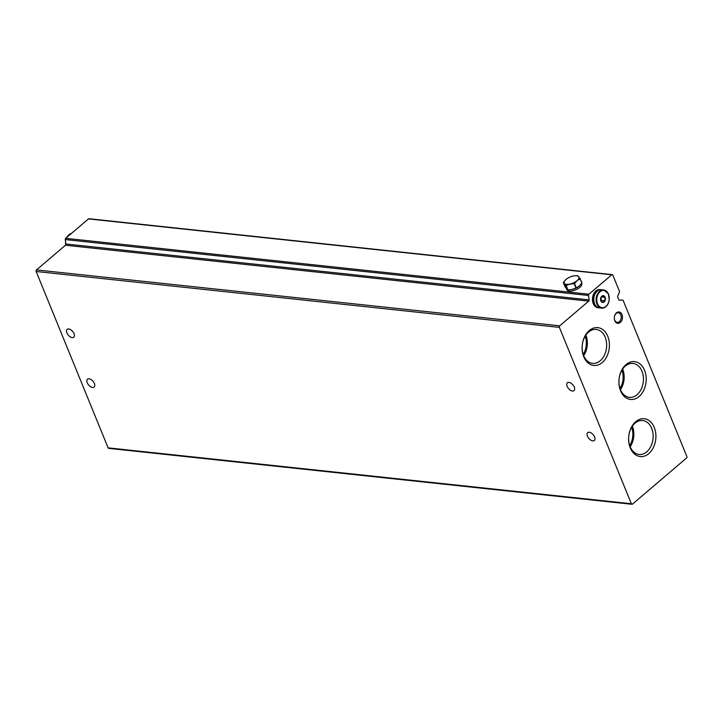 <?xml version="1.0" encoding="UTF-8"?>
<svg xmlns="http://www.w3.org/2000/svg" width="723" height="723" viewBox="0 0 723 723"><rect width="100%" height="100%" fill="white"/><g stroke="black" fill="none" stroke-linecap="round" stroke-linejoin="round"><path stroke-width="1.08" d="M620.009 388.45A16.15 11.541 96.1 0 0 621.961 370.176M622.657 369.091A17.063 12.192 -83.9 0 1 620.461 389.652M625.35 366.073A17.063 12.192 -83.9 0 1 633.014 363.434A17.063 12.192 -83.9 0 1 643.316 381.699A17.063 12.192 -83.9 0 1 629.381 397.37A17.063 12.192 -83.9 0 1 619.123 384.564A17.063 12.192 -83.9 0 1 625.35 366.073M619.403 321.599A4.79 3.425 96.1 0 0 621.156 316.403A4.79 3.425 96.1 0 0 618.273 312.806A4.79 3.425 96.1 0 0 614.36 317.207A4.79 3.425 96.1 0 0 617.252 322.341A4.79 3.425 96.1 0 0 619.403 321.599M583.208 354.433A16.15 11.541 96.1 0 0 585.16 336.168M629.706 445.54A16.15 11.541 96.1 0 0 631.658 427.266M686.525 458.057L632.48 504.094A1.139 0.813 -83.9 0 1 631.369 503.75L559.403 327.392A1.139 0.813 -83.9 0 1 559.729 325.82L588.703 301.139A1.139 0.813 -83.9 0 0 589.118 299.891A342.395 244.627 -83.9 0 1 588.522 295.463A1.139 0.813 -83.9 0 1 588.938 294.225L611.739 274.803A1.139 0.813 -83.9 0 1 612.851 275.147L619.385 291.179A1.139 0.813 -83.9 0 1 619.367 292.318L617.785 296.05A1.139 0.813 -83.9 0 0 617.758 297.189L618.78 299.674A1.139 0.813 -83.9 0 0 619.475 300.199L622.503 300A1.139 0.813 -83.9 0 1 623.199 300.524L686.85 456.484A1.139 0.813 -83.9 0 1 686.525 458.057M631.974 504.274L108.721 448.368A1.139 0.813 -83.9 0 1 108.116 447.853L36.15 271.496A1.139 0.813 -83.9 0 1 36.475 269.923L65.45 245.242L588.703 301.139M587.465 436.177A5.133 2.874 49.6 0 1 587.709 432.652A5.133 2.874 49.6 0 1 593.221 434.695A5.133 2.874 49.6 0 1 594.369 440.47A5.133 2.874 49.6 0 1 590.799 440.117A5.133 2.874 49.6 0 1 587.465 436.177M66.905 332.896A5.133 2.874 49.6 0 1 67.149 329.372A5.133 2.874 49.6 0 1 72.662 331.414A5.133 2.874 49.6 0 1 73.809 337.189A5.133 2.874 49.6 0 1 70.23 336.837A5.133 2.874 49.6 0 1 66.905 332.896M87.239 382.738A5.133 2.874 49.6 0 1 87.483 379.214A5.133 2.874 49.6 0 1 92.996 381.256A5.133 2.874 49.6 0 1 94.144 387.031A5.133 2.874 49.6 0 1 90.574 386.678A5.133 2.874 49.6 0 1 87.239 382.738M567.13 386.335A5.133 2.874 49.6 0 1 567.374 382.81A5.133 2.874 49.6 0 1 572.887 384.853A5.133 2.874 49.6 0 1 574.035 390.628A5.133 2.874 49.6 0 1 570.456 390.275A5.133 2.874 49.6 0 1 567.13 386.335M612.245 274.632L88.992 218.726A1.139 0.813 -83.9 0 0 88.486 218.906L65.685 238.328A1.139 0.813 -83.9 0 0 65.269 239.566A342.395 244.627 -83.9 0 0 65.865 243.985A1.139 0.813 -83.9 0 1 65.45 245.242M616.448 312.851A5.703 4.076 -83.9 0 1 622.006 314.568A5.703 4.076 -83.9 0 1 620.352 322.431A5.703 4.076 -83.9 0 1 614.794 320.714A5.703 4.076 -83.9 0 1 616.448 312.851M589.245 330.565A19.015 13.583 -83.9 0 1 609.417 345.666A19.015 13.583 -83.9 0 1 588.621 363.38A19.015 13.583 -83.9 0 1 589.245 330.565M626.037 364.582A19.015 13.583 -83.9 0 1 646.208 379.674A19.015 13.583 -83.9 0 1 625.422 397.388A19.015 13.583 -83.9 0 1 626.037 364.582M635.743 421.672A19.015 13.583 -83.9 0 1 655.915 436.764A19.015 13.583 -83.9 0 1 635.119 454.478A19.015 13.583 -83.9 0 1 635.743 421.672M635.056 423.163A17.063 12.192 -83.9 0 1 642.711 420.533A17.063 12.192 -83.9 0 1 653.023 438.789A17.063 12.192 -83.9 0 1 639.087 454.46A17.063 12.192 -83.9 0 1 628.829 441.654A17.063 12.192 -83.9 0 1 635.056 423.163M632.354 426.181A17.063 12.192 -83.9 0 1 630.158 446.742M588.558 332.065A17.063 12.192 -83.9 0 1 596.213 329.426A17.063 12.192 -83.9 0 1 606.525 347.691A17.063 12.192 -83.9 0 1 592.589 363.362A17.063 12.192 -83.9 0 1 582.331 350.547A17.063 12.192 -83.9 0 1 588.558 332.065M585.856 335.083A17.063 12.192 -83.9 0 1 583.66 355.644M600.831 300.922A3.425 2.449 -83.9 0 1 603.054 295.671A3.425 2.449 -83.9 0 1 605.088 300.651A3.425 2.449 -83.9 0 1 600.831 300.922M602.874 302.359L600.858 300.849L600.921 297.569L603 295.788L605.015 297.307L604.952 300.587L602.874 302.359M594.577 303.705A9.128 6.525 -83.9 0 1 594.975 294.125A9.128 6.525 -83.9 0 1 601.31 289.715L603.642 289.968A9.128 6.525 -83.9 0 1 609.155 299.738A9.128 6.525 -83.9 0 1 601.699 308.125A9.128 6.525 -83.9 0 1 596.909 303.958A9.128 6.525 -83.9 0 1 597.297 294.378A9.128 6.525 -83.9 0 1 603.642 289.968L608.314 293.637L609.281 299.792C608.296 305.251 605.766 308.025 601.699 308.125L599.376 307.881A9.128 6.525 -83.9 0 1 594.577 303.705M599.259 307.862A9.128 6.525 -83.9 0 1 599.132 307.853A9.128 6.525 -83.9 0 1 594.342 303.678A9.128 6.525 -83.9 0 1 594.731 294.098A9.128 6.525 -83.9 0 1 601.075 289.697A9.128 6.525 -83.9 0 1 601.193 289.706M599.132 307.853L598.048 307.736A9.128 6.525 -83.9 0 1 593.258 303.57A9.128 6.525 -83.9 0 1 593.646 293.981A9.128 6.525 -83.9 0 1 599.991 289.58L601.075 289.697M600.786 300.379L604.952 300.587M601.491 296.927L605.015 297.307M601.039 300.162L601.093 297.352M566.118 279.349L565.973 279.467A7.989 3.362 157.8 0 1 566.118 279.349A7.989 3.362 157.8 0 1 573.122 276.041A7.989 3.362 157.8 0 1 574.912 275.761A7.989 3.362 157.8 0 1 578.68 276.638A7.989 3.362 157.8 0 1 577.09 280.66A7.989 3.362 157.8 0 1 569.95 284.085L574.234 283.732L575.969 287.989L572.137 289.444A7.989 3.362 157.8 0 1 570.348 289.733A7.989 3.362 157.8 0 1 570.158 289.742L567.853 289.796A9.128 3.841 157.8 0 1 567.618 289.778L565.088 286.832L563.344 282.566A9.128 3.841 157.8 0 1 563.416 282.404L565.973 279.467A7.989 3.362 157.8 0 0 564.392 283.488L567.618 289.778M563.344 282.566L564.392 283.488A7.989 3.362 157.8 0 0 569.95 284.085L566.118 285.54A9.128 3.841 157.8 0 1 565.883 285.513M574.912 275.761L577.406 275.698A9.128 3.841 157.8 0 1 577.641 275.716L580.18 278.662A9.128 3.841 157.8 0 1 580.108 278.834L577.09 280.66L574.532 283.588A9.128 3.841 157.8 0 1 574.234 283.732M574.532 283.588L576.267 287.844A9.128 3.841 157.8 0 1 575.969 287.989M580.108 278.834L581.852 283.091L579.286 286.028A7.989 3.362 157.8 0 1 579.15 286.136A7.989 3.362 157.8 0 1 572.137 289.444L570.348 289.733M580.18 278.662L581.916 282.928A9.128 3.841 157.8 0 1 581.852 283.091M576.267 287.844L579.15 286.136M566.118 285.54L567.853 289.796M581.563 283.497L581.672 283.75A7.989 3.362 157.8 0 1 579.828 287.365A7.989 3.362 157.8 0 1 572.173 290.899A7.989 3.362 157.8 0 1 566.877 289.787L566.416 288.658M108.116 447.853L631.369 503.75M36.15 271.496L559.403 327.392M36.475 269.923L559.729 325.82M65.865 243.985L589.118 299.891M65.269 239.566L588.522 295.463M65.685 238.328L588.938 294.225M88.486 218.906L611.739 274.803M597.514 303.741A8.676 6.2 -83.9 0 1 603.154 290.438A8.676 6.2 -83.9 0 1 608.305 303.054A8.676 6.2 -83.9 0 1 597.514 303.741M66.76 237.406L71.496 233.375A9.128 6.525 96.1 0 0 66.986 237.216M65.594 242.024A9.128 6.525 96.1 0 0 65.703 244.925M65.522 241.464L65.612 245.07"/></g></svg>
